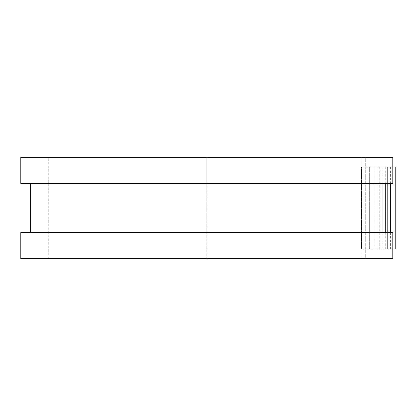 <?xml version="1.0" encoding="UTF-8"?>
<svg xmlns="http://www.w3.org/2000/svg" width="416" height="416" viewBox="0 0 416 416"><rect width="100%" height="100%" fill="white"/><g stroke="black" fill="none" stroke-linecap="round" stroke-linejoin="round"><path stroke-width="0.31" stroke-dasharray="2.08 1.56" d="M387.343 185.006L395.2 185.006L395.2 230.994L395.2 185.006L387.343 185.006L387.343 230.994L387.343 185.006M369.34 208L369.34 230.994L369.34 208M377.198 208L377.198 230.994L377.198 208M361.488 248.914L361.161 248.914L361.161 232.549L361.161 258.736L361.161 157.264L361.161 248.914L377.198 248.914L361.488 248.914L361.488 167.086L361.161 167.086L361.488 167.086L361.488 248.914M377.198 167.086L361.488 167.086L369.34 167.086L369.34 248.914L369.34 167.086L377.198 167.086L377.198 248.914L377.198 167.086M392.792 167.086L375.118 167.086L395.2 167.086L395.2 248.914L387.343 248.914L387.343 167.086L387.343 248.914L375.118 248.914L392.792 248.914M375.118 167.086L375.118 248.914M20.8 183.451L361.161 183.451L206.799 183.451L206.799 232.549L361.161 232.549L206.799 232.549L206.799 258.736L361.161 258.736L206.799 258.736L206.799 157.264L361.161 157.264L206.799 157.264L206.799 183.451L30.618 183.451L382.975 183.451L382.975 167.086M382.975 248.914L382.975 232.549L20.8 232.549M387.343 230.994L395.2 230.994L387.343 230.994M20.8 157.264L206.799 157.264L48.292 157.264L48.292 258.736L206.799 258.736L20.8 258.736M382.975 232.549L392.792 232.549L392.792 258.736L365.3 258.736L365.3 157.264L48.292 157.264M382.975 183.451L392.792 183.451L392.792 157.264L365.3 157.264L365.3 258.736L48.292 258.736M385.044 167.086L385.044 248.914M379.72 167.086L379.72 248.914M385.273 167.086L385.273 183.451M385.273 232.549L385.273 248.914M390.598 167.086L390.598 183.451M390.598 232.549L390.598 248.914M377.198 230.994L369.34 230.994M377.198 185.006L369.34 185.006"/><path stroke-width="0.62" d="M392.792 167.086L395.2 167.086L395.2 248.914L392.792 248.914M382.975 183.451L382.975 232.549L382.975 183.451M392.792 157.264L392.792 183.451L20.8 183.451L20.8 157.264L392.792 157.264M392.792 232.549L392.792 258.736L20.8 258.736L20.8 232.549L392.792 232.549M385.273 183.451L385.273 232.549M390.598 183.451L390.598 232.549M30.618 183.451L30.618 232.549"/></g></svg>
